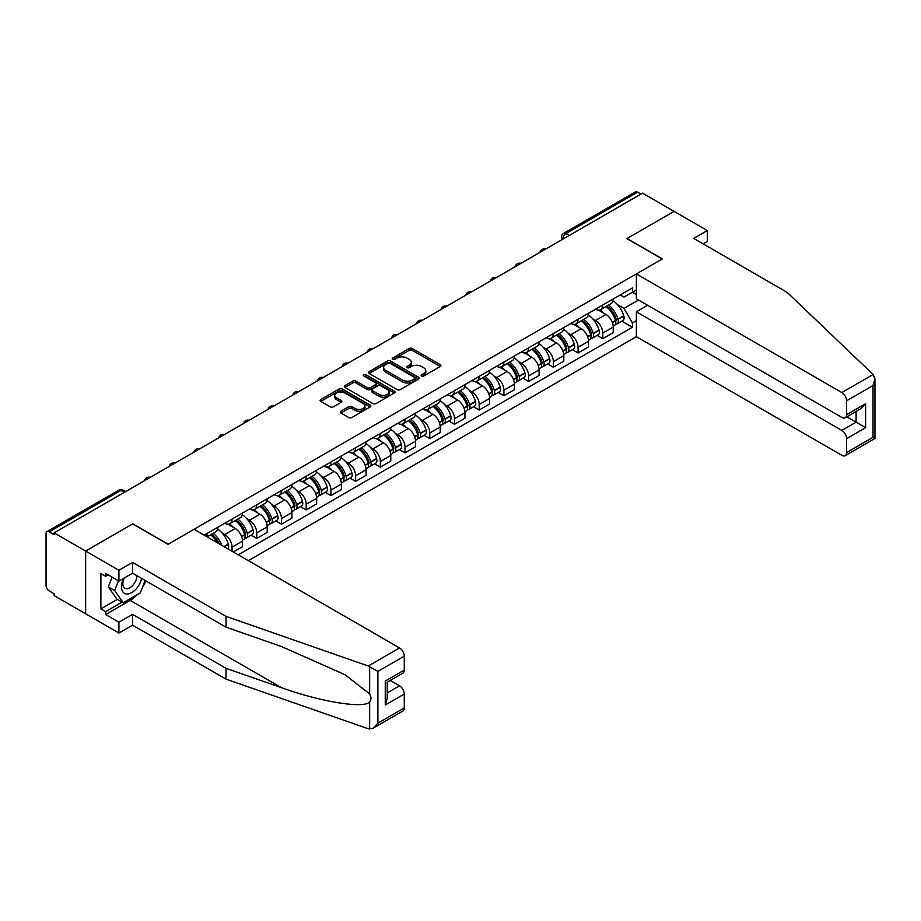 <?xml version="1.0" encoding="UTF-8"?>
<svg xmlns="http://www.w3.org/2000/svg" width="921" height="921" viewBox="0 0 921 921"><rect width="100%" height="100%" fill="white"/><g stroke="black" fill="none" stroke-linecap="round" stroke-linejoin="round"><path stroke-width="1.38" d="M421.576 376.021A1.543 0.886 0 0 0 423.752 376.021L440.273 366.489A2.199 1.266 0 0 0 440.917 365.591A2.199 1.266 0 0 0 440.273 364.693L412.286 348.529A2.199 1.266 0 0 0 409.177 348.529L392.657 358.073A1.543 0.886 0 0 0 392.196 358.695A1.543 0.886 0 0 0 392.657 359.328A1.543 0.886 0 0 0 394.833 359.328L396.963 358.096A7.034 4.064 0 0 1 406.921 358.096L409.246 359.432A7.034 4.064 0 0 1 411.319 362.31A7.034 4.064 0 0 1 409.246 365.188L407.117 366.42A1.543 0.886 0 0 0 406.668 367.042A1.543 0.886 0 0 0 407.117 367.675A1.543 0.886 0 0 0 409.292 367.675L411.434 366.443A7.034 4.064 0 0 1 421.381 366.443L423.718 367.79A7.034 4.064 0 0 1 425.778 370.656A7.034 4.064 0 0 1 423.718 373.535L421.576 374.766A1.543 0.886 0 0 0 421.127 375.4A1.543 0.886 0 0 0 421.576 376.021L421.576 374.766M340.908 411.192A2.199 1.266 0 0 0 340.263 412.09A2.199 1.266 0 0 0 340.908 412.988L348.76 417.524A2.199 1.266 0 0 0 351.868 417.524L370.219 406.932A2.199 1.266 0 0 0 370.864 406.034A2.199 1.266 0 0 0 370.219 405.136L342.232 388.973A2.199 1.266 0 0 0 339.112 388.973L320.761 399.576A2.199 1.266 0 0 0 320.117 400.474A2.199 1.266 0 0 0 320.761 401.372L330.248 406.84A2.199 1.266 0 0 0 333.367 406.84L341.219 402.304A2.199 1.266 0 0 0 341.864 401.406A2.199 1.266 0 0 0 341.219 400.508L336.51 397.803A5.883 3.396 0 0 1 334.784 395.397A5.883 3.396 0 0 1 338.421 392.254A5.883 3.396 0 0 1 344.834 392.991L363.265 403.628A5.883 3.396 0 0 1 364.981 406.034A5.883 3.396 0 0 1 361.354 409.177A5.883 3.396 0 0 1 354.942 408.44L351.868 406.668A2.199 1.266 0 0 0 348.76 406.668L340.908 411.192L340.908 412.988M54.132 532.868L642.547 193.157L674.068 211.358L626.856 238.608L662.187 259.008L168.198 544.207L132.866 523.807L85.653 551.069L54.132 532.868L54.132 534.698L49.216 531.866A4.478 2.59 -120 0 0 46.983 531.636A4.478 2.59 -120 0 0 46.05 533.696L46.05 585.468A4.478 2.59 -120 0 0 49.216 590.948L54.132 593.792L54.132 595.622L85.653 613.823L85.653 551.069L85.653 613.823L118.924 633.026L118.924 622.239L132.555 614.365L132.555 625.163L118.924 633.026M397.124 389.606A2.199 1.266 0 0 0 400.232 389.606L418.583 379.015A2.199 1.266 0 0 0 419.228 378.117A2.199 1.266 0 0 0 418.583 377.219L390.596 361.055A2.199 1.266 0 0 0 387.476 361.055L369.125 371.647A2.199 1.266 0 0 0 368.481 372.545A2.199 1.266 0 0 0 369.125 373.442L397.124 389.606M364.382 376.355A1.543 0.886 0 0 1 365.948 376.574L365.948 374.743L394.395 391.172A2.199 1.266 0 0 1 395.04 392.07A2.199 1.266 0 0 1 394.395 392.968L376.056 403.571A2.199 1.266 0 0 1 372.936 403.571L344.949 387.407L352.801 382.906L352.801 381.075L344.949 385.611A2.199 1.266 0 0 0 344.304 386.509A2.199 1.266 0 0 0 344.949 387.407L344.949 385.611M352.801 382.906A2.199 1.266 0 0 1 355.909 382.906L355.909 381.075A2.199 1.266 0 0 0 352.801 381.075M355.909 381.075L367.26 387.626A2.199 1.266 0 0 0 370.369 387.626L375.584 384.621A2.199 1.266 0 0 0 376.229 383.723A2.199 1.266 0 0 0 375.584 382.825L363.76 375.998A1.543 0.886 0 0 1 363.311 375.377A1.543 0.886 0 0 1 364.267 374.548A1.543 0.886 0 0 1 365.948 374.743M248.371 560.67L636.365 336.672L841.852 455.308A6.723 3.88 -120 0 0 845.213 455.642A6.723 3.88 -120 0 0 846.606 452.556L846.606 438.661A6.723 3.88 -120 0 0 841.852 430.418L856.104 422.186L865.613 427.678L846.606 438.661M569.19 235.5L565.862 233.577A4.478 2.59 60 0 0 563.617 233.358L635.386 191.925A4.478 2.59 60 0 1 637.631 192.144L565.862 233.577A4.478 2.59 120 0 0 562.696 239.069L562.696 239.253M640.958 194.066L637.631 192.144M602.771 305.024A10.304 5.952 60 0 1 600.642 309.64L611.095 303.608A10.304 5.952 -120 0 0 613.236 298.98M592.848 318.954L595.484 320.473A10.304 5.952 60 0 1 602.771 333.103L613.236 327.059A10.304 5.952 -120 0 0 605.949 314.441L598.466 310.124M613.236 327.059L613.236 332.642L602.771 338.675L597.107 335.405M600.642 309.64A10.304 5.952 60 0 1 595.565 309.18M602.771 333.103L602.771 338.675M578.066 319.288A10.304 5.952 60 0 1 575.924 323.916L586.389 317.872A10.304 5.952 -120 0 0 588.519 313.255M572.39 349.681L578.066 352.95L588.519 346.906L588.519 341.334A10.304 5.952 -120 0 0 581.232 328.705L573.748 324.388M575.924 323.916A10.304 5.952 60 0 1 570.859 323.444M568.142 333.229L570.778 334.749A10.304 5.952 60 0 1 578.066 347.367L578.066 352.95M553.348 333.552A10.304 5.952 60 0 1 551.207 338.18L561.672 332.147A10.304 5.952 -120 0 0 563.802 327.519M547.673 363.945L553.348 367.214L563.802 361.182L563.802 355.598A10.304 5.952 -120 0 0 556.514 342.98L549.031 338.652M551.207 338.18A10.304 5.952 60 0 1 546.141 337.719M543.425 347.493L546.061 349.013A10.304 5.952 60 0 1 553.348 361.642L553.348 367.214M528.631 347.827A10.304 5.952 60 0 1 526.501 352.455L536.955 346.411A10.304 5.952 -120 0 0 539.084 341.795M522.955 378.209L528.631 381.49L539.084 375.446L539.084 369.874A10.304 5.952 -120 0 0 531.797 357.244L524.314 352.927M526.501 352.455A10.304 5.952 60 0 1 521.424 351.983M518.707 361.757L521.344 363.288A10.304 5.952 60 0 1 528.631 375.906L528.631 381.49M503.914 362.091A10.304 5.952 60 0 1 501.784 366.719L512.237 360.687A10.304 5.952 -120 0 0 514.367 356.059M498.249 392.484L503.914 395.754L514.367 389.721L514.367 384.138A10.304 5.952 -120 0 0 507.08 371.52L499.596 367.191M501.784 366.719A10.304 5.952 60 0 1 496.707 366.259M493.99 376.033L496.626 377.552A10.304 5.952 60 0 1 503.914 390.182L503.914 395.754M479.196 376.367A10.304 5.952 60 0 1 477.066 380.995L487.52 374.951A10.304 5.952 -120 0 0 489.661 370.323M473.532 406.748L479.196 410.029L489.661 403.985L489.661 398.413A10.304 5.952 -120 0 0 482.374 385.784L474.891 381.467M477.066 380.995A10.304 5.952 60 0 1 471.989 380.523M469.273 390.297L471.909 391.828A10.304 5.952 60 0 1 479.196 404.446L479.196 410.029M454.49 390.631A10.304 5.952 60 0 1 452.349 395.259L462.803 389.226A10.304 5.952 -120 0 0 464.944 384.598M448.815 421.024L454.49 424.293L464.944 418.261L464.944 412.677A10.304 5.952 -120 0 0 457.656 400.059L450.173 395.731M452.349 395.259A10.304 5.952 60 0 1 447.272 394.798M444.567 404.572L447.203 406.092A10.304 5.952 60 0 1 454.49 418.71L454.49 424.293M429.773 404.906A10.304 5.952 60 0 1 427.632 409.534L438.097 403.49A10.304 5.952 -120 0 0 440.226 398.862M424.097 435.288L429.773 438.569L440.226 432.525L440.226 426.953A10.304 5.952 -120 0 0 432.939 414.323L425.456 410.006M427.632 409.534A10.304 5.952 60 0 1 422.566 409.062M419.849 418.836L422.486 420.356A10.304 5.952 60 0 1 429.773 432.985L429.773 438.569M405.056 419.17A10.304 5.952 60 0 1 402.926 423.798L413.379 417.766A10.304 5.952 -120 0 0 415.509 413.138M399.38 449.563L405.056 452.833L415.509 446.8L415.509 441.217A10.304 5.952 -120 0 0 408.222 428.599L400.739 424.27M402.926 423.798A10.304 5.952 60 0 1 397.849 423.338M395.132 433.112L397.768 434.631A10.304 5.952 60 0 1 405.056 447.249L405.056 452.833M380.338 433.446A10.304 5.952 60 0 1 378.209 438.074L388.662 432.03A10.304 5.952 -120 0 0 390.792 427.402M374.674 463.827L380.338 467.108L390.792 461.064L390.792 455.481A10.304 5.952 -120 0 0 383.504 442.863L376.021 438.546M378.209 438.074A10.304 5.952 60 0 1 373.132 437.602M370.415 447.376L373.051 448.895A10.304 5.952 60 0 1 380.338 461.525L380.338 467.108M355.621 447.71A10.304 5.952 60 0 1 353.491 452.338L363.945 446.305A10.304 5.952 -120 0 0 366.086 441.677M349.957 478.103L355.621 481.372L366.086 475.34L366.086 469.756A10.304 5.952 -120 0 0 358.799 457.127L351.304 452.81M353.491 452.338A10.304 5.952 60 0 1 348.414 451.877M345.697 461.651L348.334 463.171A10.304 5.952 60 0 1 355.621 475.789L355.621 481.372M330.904 461.985A10.304 5.952 60 0 1 328.774 466.602L339.227 460.569A10.304 5.952 -120 0 0 341.369 455.941M325.24 492.367L330.904 495.636L341.369 489.604L341.369 484.02A10.304 5.952 -120 0 0 334.081 471.402L326.598 467.085M328.774 466.602A10.304 5.952 60 0 1 323.697 466.141M320.98 475.915L323.616 477.435A10.304 5.952 60 0 1 330.904 490.064L330.904 495.636M306.198 476.249A10.304 5.952 60 0 1 304.057 480.877L314.51 474.833A10.304 5.952 -120 0 0 316.651 470.217M300.522 506.642L306.198 509.912L316.651 503.868L316.651 498.296A10.304 5.952 -120 0 0 309.364 485.666L301.881 481.349M304.057 480.877A10.304 5.952 60 0 1 298.991 480.405M296.274 490.191L298.911 491.71A10.304 5.952 60 0 1 306.198 504.328L306.198 509.912M281.481 490.513A10.304 5.952 60 0 1 279.339 495.141L289.804 489.109A10.304 5.952 -120 0 0 291.934 484.481M275.805 520.906L281.481 524.176L291.934 518.143L291.934 512.56A10.304 5.952 -120 0 0 284.647 499.942L277.163 495.613M279.339 495.141A10.304 5.952 60 0 1 274.274 494.681M271.557 504.455L274.193 505.974A10.304 5.952 60 0 1 281.481 518.604L281.481 524.176M256.763 504.789A10.304 5.952 60 0 1 254.633 509.417L265.087 503.373A10.304 5.952 -120 0 0 267.217 498.756M251.088 535.17L256.763 538.451L267.217 532.407L267.217 526.835A10.304 5.952 -120 0 0 259.929 514.206L252.446 509.889M254.633 509.417A10.304 5.952 60 0 1 249.556 508.945M246.84 518.719L249.476 520.25A10.304 5.952 60 0 1 256.763 532.868L256.763 538.451M232.046 519.053A10.304 5.952 60 0 1 229.916 523.681L240.369 517.648A10.304 5.952 -120 0 0 242.499 513.02M233.312 551.99L242.499 546.683L242.499 541.099A10.304 5.952 -120 0 0 235.212 528.481L227.729 524.153M229.916 523.681A10.304 5.952 60 0 1 224.839 523.22M222.122 532.994L224.759 534.514A10.304 5.952 60 0 1 232.046 547.143L232.046 551.253M207.098 536.851L215.652 531.912A10.304 5.952 -120 0 0 217.793 527.284M207.329 533.328A10.304 5.952 60 0 1 206.569 536.54M636.365 294.501L632.405 292.21L624.012 297.057L620.282 294.916M617.565 304.69L624.012 308.408L638.506 300.039M636.365 320.658L632.405 322.949L624.012 308.408M238.228 554.822L632.405 327.243L632.405 322.949M636.365 289.931L632.405 292.21L632.405 287.916L204.163 535.159M621.825 321.141L632.405 327.243M422.186 376.24L423.718 375.365A7.034 4.064 0 0 0 425.778 372.487L425.778 370.656M411.319 362.31L411.319 364.14A7.034 4.064 0 0 1 409.246 367.019L407.727 367.893M440.25 366.5L412.286 350.36A2.199 1.266 0 0 0 409.177 350.36L393.267 359.547M418.548 379.026L390.596 362.886A2.199 1.266 0 0 0 387.476 362.886L369.16 373.466L369.125 371.647M414.692 378.738A1.543 0.886 0 0 0 415.141 378.117A1.543 0.886 0 0 0 414.692 377.483L390.124 363.3A1.543 0.886 0 0 0 387.948 363.3L385.692 364.601A7.034 4.064 0 0 0 383.631 367.467A7.034 4.064 0 0 0 385.692 370.346L402.489 380.039A7.034 4.064 0 0 0 412.435 380.039L414.692 378.738L414.692 380.569A1.543 0.886 0 0 0 415.141 379.947L415.141 378.117M383.631 367.467L383.631 369.298A7.034 4.064 0 0 0 385.692 372.176L385.692 370.346M414.692 380.569L412.435 381.87A7.034 4.064 0 0 1 402.489 381.87L385.692 372.176M355.909 382.906L367.26 389.456A2.199 1.266 0 0 0 370.369 389.456L375.584 386.452A2.199 1.266 0 0 0 376.229 385.554L376.229 383.723M365.948 376.574L394.372 392.991M379.049 394.43A5.883 3.396 0 0 0 385.45 395.167A5.883 3.396 0 0 0 389.088 392.024A5.883 3.396 0 0 0 387.361 389.629L380.868 385.876A2.199 1.266 0 0 0 377.76 385.876L372.556 388.881A2.199 1.266 0 0 0 371.911 389.779A2.199 1.266 0 0 0 372.556 390.677L379.049 394.43L379.049 396.26A5.883 3.396 0 0 0 385.45 396.997A5.883 3.396 0 0 0 389.088 393.854L389.088 392.024M371.911 389.779L371.911 391.609A2.199 1.266 0 0 0 372.556 392.507L372.556 390.677M379.049 396.26L372.556 392.507M364.981 406.034L364.981 407.865A5.883 3.396 0 0 1 361.354 411.008A5.883 3.396 0 0 1 354.942 410.271L351.868 408.498A2.199 1.266 0 0 0 348.76 408.498L340.931 413.011M334.784 395.397L334.784 397.227A5.883 3.396 0 0 0 336.51 399.622L336.51 397.803M341.184 402.327L336.51 399.622M370.184 406.955L342.232 390.803A2.199 1.266 0 0 0 339.112 390.803L320.796 401.383M606.663 306.163A14.114 8.151 60 0 1 606.743 306.209A14.114 8.151 60 0 1 616.022 318.873L616.103 319.173A2.74 1.589 60 0 1 615.677 321.325A2.74 1.589 60 0 1 615.608 321.36M606.053 306.52A17.027 9.832 60 0 1 615.412 320.577L615.493 320.865A5.653 3.27 60 0 1 614.595 325.309L613.19 326.115M615.562 324.054A5.653 3.27 -120 0 0 617.128 323.847A5.653 3.27 -120 0 0 618.026 319.403L617.945 319.115A17.027 9.832 -120 0 0 608.585 305.058M613.018 300.787A17.027 9.832 60 0 1 623.724 315.776L623.805 316.064A5.653 3.27 60 0 1 622.918 320.508L617.128 323.847M600.239 309.847A17.027 9.832 60 0 1 603.796 313.198M612.074 313.221L614.249 314.475M873.12 374.502L874.95 378.934L872.981 385.554L846.606 400.785A6.723 3.88 -120 0 0 841.852 392.553L873.12 374.502L787.19 292.394L693.72 238.424L707.34 230.561L674.068 211.358L627.017 238.516L662.349 258.916L636.365 273.917L841.852 392.553M707.34 230.561L707.34 241.36L703.068 243.823M636.365 336.672L636.365 311.793L841.852 430.418M636.365 273.917L636.365 298.795L841.852 417.432A6.723 3.88 -120 0 0 845.213 417.766A6.723 3.88 -120 0 0 846.606 414.692L846.606 400.785M647.613 305.288L636.365 311.793M846.825 416.833L856.104 422.186L856.104 411.48M846.606 414.692L865.613 403.709L860.859 408.728L845.213 417.766M846.606 452.556L872.981 437.325L873.983 437.901M132.555 614.365L226.025 668.335L226.025 679.134L368.239 728.741L373.132 728.189L377.886 723.169L404.261 707.938A6.723 3.88 60 0 1 402.868 711.024L373.132 728.189M226.025 668.335L281.273 687.607C320.52 701.871 364.497 708.951 369.655 701.848C371.382 699.684 371.382 697.024 369.655 693.881L344.972 674.702L281.273 646.45L226.025 627.178L132.555 573.207L118.924 581.07L105.616 573.392L105.616 576.316L100.873 573.576L100.873 608.885L105.616 611.625L122.102 602.115M226.025 679.134L132.555 625.163M404.261 656.166L377.886 671.397L368.239 665.998L226.025 616.379L132.555 562.409L118.924 570.283L85.653 551.069L132.716 523.899L168.036 544.299L194.02 529.299L399.507 647.935A6.723 3.88 60 0 1 404.261 656.166L404.261 670.074A6.723 3.88 60 0 1 402.868 673.147L387.223 682.185L387.223 698.394L385.254 705.014L385.254 681.045C387.81 682.53 387.81 682.53 385.254 681.045L404.261 670.074M118.924 570.283L118.924 581.07M137.16 594.69A25.201 14.552 -60 0 1 130.172 600.377L105.616 614.549L118.924 622.239M105.616 614.549L105.616 611.625M132.555 562.409L132.555 573.207M226.025 616.379L226.025 627.178M387.223 692.903L399.507 685.811A6.723 3.88 60 0 1 404.261 694.043L404.261 707.938M399.507 685.811L390.228 680.446M145.748 580.829A25.201 14.552 -60 0 1 142.168 588.093M108.16 574.854L105.616 576.316M100.873 608.885L117.347 599.364M123.46 578.457A14.563 8.404 120 0 0 121.468 586.654A14.563 8.404 120 0 0 130.264 593.343A14.563 8.404 120 0 0 141.627 578.446M124.243 578.008A9.97 5.756 120 0 0 122.838 583.695A9.97 5.756 120 0 0 124.899 588.254A9.97 5.756 120 0 0 132.509 585.664A9.97 5.756 120 0 0 136.93 575.74M145.127 580.472L140.314 592.871L123.207 602.748L116.875 599.087L108.321 586.919L112.12 577.145M123.207 602.748L114.653 590.58L118.452 580.794M108.321 586.919L114.653 590.58M581.957 320.439A14.114 8.151 60 0 1 582.026 320.473A14.114 8.151 60 0 1 591.305 333.149L591.397 333.437A2.74 1.589 60 0 1 590.96 335.589A2.74 1.589 60 0 1 590.902 335.624M581.335 320.796A17.027 9.832 60 0 1 590.695 334.841L590.775 335.14A5.653 3.27 60 0 1 589.877 339.573L588.473 340.39M590.845 338.329A5.653 3.27 -120 0 0 592.422 338.111A5.653 3.27 -120 0 0 593.308 333.667L593.228 333.379A17.027 9.832 -120 0 0 583.868 319.334M588.3 315.063A17.027 9.832 60 0 1 599.007 330.04L599.087 330.328A5.653 3.27 60 0 1 598.201 334.772L592.422 338.111M575.521 324.111A17.027 9.832 60 0 1 579.079 327.473M587.356 327.496L589.532 328.751M557.24 334.703A14.114 8.151 60 0 1 557.309 334.749A14.114 8.151 60 0 1 566.599 347.413L566.68 347.701A2.74 1.589 60 0 1 566.242 349.865A2.74 1.589 60 0 1 566.185 349.888M556.618 335.06A17.027 9.832 60 0 1 565.978 349.117L566.058 349.404A5.653 3.27 60 0 1 565.172 353.848L563.756 354.654M566.139 352.593A5.653 3.27 -120 0 0 567.704 352.386A5.653 3.27 -120 0 0 568.591 347.942L568.51 347.643A17.027 9.832 -120 0 0 559.151 333.598M563.594 329.327A17.027 9.832 60 0 1 574.29 344.304L574.382 344.604A5.653 3.27 60 0 1 573.484 349.047L567.704 352.386M550.816 338.387A17.027 9.832 60 0 1 554.361 341.737M562.65 341.76L564.815 343.015M532.522 348.978A14.114 8.151 60 0 1 532.591 349.013A14.114 8.151 60 0 1 541.882 361.677L541.962 361.976A2.74 1.589 60 0 1 541.525 364.129A2.74 1.589 60 0 1 541.467 364.163M531.901 349.335A17.027 9.832 60 0 1 541.26 363.381L541.341 363.668A5.653 3.27 60 0 1 540.454 368.112L539.05 368.93M541.421 366.869A5.653 3.27 -120 0 0 542.987 366.65A5.653 3.27 -120 0 0 543.885 362.206L543.793 361.918A17.027 9.832 -120 0 0 534.433 347.873M538.877 343.602A17.027 9.832 60 0 1 549.584 358.58L549.664 358.868A5.653 3.27 60 0 1 548.766 363.311L542.987 366.65M526.098 352.651A17.027 9.832 60 0 1 529.656 356.013M537.933 356.036L540.097 357.279M507.805 363.242A14.114 8.151 60 0 1 507.874 363.288A14.114 8.151 60 0 1 517.165 375.952L517.245 376.24A2.74 1.589 60 0 1 516.819 378.404A2.74 1.589 60 0 1 516.75 378.427M507.183 363.599A17.027 9.832 60 0 1 516.543 377.645L516.635 377.944A5.653 3.27 60 0 1 515.737 382.388L514.332 383.194M516.704 381.133A5.653 3.27 -120 0 0 518.27 380.926A5.653 3.27 -120 0 0 519.168 376.482L519.076 376.182A17.027 9.832 -120 0 0 509.727 362.137M514.16 357.866A17.027 9.832 60 0 1 524.866 372.844L524.947 373.143A5.653 3.27 60 0 1 524.049 377.587L518.27 380.926M501.381 366.915A17.027 9.832 60 0 1 504.938 370.277M513.216 370.3L515.392 371.554M483.088 377.518A14.114 8.151 60 0 1 483.157 377.552A14.114 8.151 60 0 1 492.447 390.216L492.528 390.516A2.74 1.589 60 0 1 492.102 392.668A2.74 1.589 60 0 1 492.033 392.703M482.477 377.875A17.027 9.832 60 0 1 491.826 391.92L491.918 392.208A5.653 3.27 60 0 1 491.02 396.652L489.615 397.469M491.987 395.408A5.653 3.27 -120 0 0 493.552 395.19A5.653 3.27 -120 0 0 494.45 390.746L494.37 390.458A17.027 9.832 -120 0 0 485.01 376.401M489.442 372.142A17.027 9.832 60 0 1 500.149 387.119L500.23 387.407A5.653 3.27 60 0 1 499.343 391.851L493.552 395.19M476.664 381.19A17.027 9.832 60 0 1 480.221 384.541M488.498 384.575L490.674 385.818M458.37 391.782A14.114 8.151 60 0 1 458.451 391.828A14.114 8.151 60 0 1 467.73 404.492L467.822 404.78A2.74 1.589 60 0 1 467.384 406.932A2.74 1.589 60 0 1 467.327 406.967M457.76 392.139A17.027 9.832 60 0 1 467.12 406.184L467.2 406.483A5.653 3.27 60 0 1 466.302 410.927L464.898 411.733M467.269 409.672A5.653 3.27 -120 0 0 468.835 409.465A5.653 3.27 -120 0 0 469.733 405.021L469.652 404.722A17.027 9.832 -120 0 0 460.293 390.677M464.725 386.406A17.027 9.832 60 0 1 475.432 401.383L475.512 401.683A5.653 3.27 60 0 1 474.626 406.126L468.835 409.465M451.946 395.454A17.027 9.832 60 0 1 455.504 398.816M463.781 398.839L465.957 400.094M433.664 406.046A14.114 8.151 60 0 1 433.733 406.092A14.114 8.151 60 0 1 443.024 418.756L443.105 419.055A2.74 1.589 60 0 1 442.667 421.208A2.74 1.589 60 0 1 442.61 421.242M433.043 406.403A17.027 9.832 60 0 1 442.402 420.46L442.483 420.747A5.653 3.27 60 0 1 441.585 425.191L440.18 426.009M442.552 423.936A5.653 3.27 -120 0 0 444.129 423.729A5.653 3.27 -120 0 0 445.016 419.285L444.935 418.997A17.027 9.832 -120 0 0 435.575 404.941M440.008 400.681A17.027 9.832 60 0 1 450.714 415.659L450.806 415.947A5.653 3.27 60 0 1 449.909 420.39L444.129 423.729M427.229 409.73A17.027 9.832 60 0 1 430.786 413.08M439.075 413.103L441.24 414.358M408.947 420.321A14.114 8.151 60 0 1 409.016 420.356A14.114 8.151 60 0 1 418.307 433.031L418.387 433.319A2.74 1.589 60 0 1 417.95 435.472A2.74 1.589 60 0 1 417.892 435.506M408.325 420.678A17.027 9.832 60 0 1 417.685 434.724L417.766 435.023A5.653 3.27 60 0 1 416.879 439.467L415.463 440.273M417.846 438.212A5.653 3.27 -120 0 0 419.412 437.993A5.653 3.27 -120 0 0 420.298 433.561L420.218 433.261A17.027 9.832 -120 0 0 410.858 419.216M415.302 414.945A17.027 9.832 60 0 1 425.997 429.923L426.089 430.222A5.653 3.27 60 0 1 425.191 434.654L419.412 437.993M402.523 423.994A17.027 9.832 60 0 1 406.08 427.356M414.358 427.379L416.522 428.633M384.23 434.585A14.114 8.151 60 0 1 384.299 434.631A14.114 8.151 60 0 1 393.589 447.295L393.67 447.594A2.74 1.589 60 0 1 393.232 449.747A2.74 1.589 60 0 1 393.175 449.782M383.608 434.942A17.027 9.832 60 0 1 392.968 448.999L393.048 449.287A5.653 3.27 60 0 1 392.162 453.731L390.757 454.548M393.129 452.476A5.653 3.27 -120 0 0 394.695 452.269A5.653 3.27 -120 0 0 395.593 447.825L395.5 447.537A17.027 9.832 -120 0 0 386.152 433.48M390.585 429.209A17.027 9.832 60 0 1 401.291 444.198L401.372 444.486A5.653 3.27 60 0 1 400.474 448.93L394.695 452.269M377.806 438.269A17.027 9.832 60 0 1 381.363 441.62M389.641 441.643L391.805 442.897M359.512 448.861A14.114 8.151 60 0 1 359.581 448.895A14.114 8.151 60 0 1 368.872 461.571L368.953 461.858A2.74 1.589 60 0 1 368.527 464.011A2.74 1.589 60 0 1 368.458 464.046M358.902 449.218A17.027 9.832 60 0 1 368.25 463.263L368.342 463.562A5.653 3.27 60 0 1 367.444 467.995L366.04 468.812M368.412 466.751A5.653 3.27 -120 0 0 369.977 466.533A5.653 3.27 -120 0 0 370.875 462.1L370.795 461.801A17.027 9.832 -120 0 0 361.435 447.756M365.867 443.485A17.027 9.832 60 0 1 376.574 458.462L376.654 458.762A5.653 3.27 60 0 1 375.756 463.194L369.977 466.533M353.088 452.533A17.027 9.832 60 0 1 356.646 455.895M364.923 455.918L367.099 457.173M334.795 463.125A14.114 8.151 60 0 1 334.876 463.171A14.114 8.151 60 0 1 344.155 475.835L344.235 476.134A2.74 1.589 60 0 1 343.809 478.287A2.74 1.589 60 0 1 343.74 478.321M334.185 463.482A17.027 9.832 60 0 1 343.545 477.539L343.625 477.826A5.653 3.27 60 0 1 342.727 482.27L341.323 483.076M343.694 481.015A5.653 3.27 -120 0 0 345.26 480.808A5.653 3.27 -120 0 0 346.158 476.364L346.077 476.076A17.027 9.832 -120 0 0 336.718 462.02M341.15 457.749A17.027 9.832 60 0 1 351.857 472.738L351.937 473.026A5.653 3.27 60 0 1 351.051 477.469L345.26 480.808M328.371 466.809A17.027 9.832 60 0 1 331.928 470.159M340.206 470.182L342.382 471.437M310.089 477.4A14.114 8.151 60 0 1 310.158 477.435A14.114 8.151 60 0 1 319.437 490.11L319.529 490.398A2.74 1.589 60 0 1 319.092 492.551A2.74 1.589 60 0 1 319.034 492.585M309.468 477.757A17.027 9.832 60 0 1 318.827 491.802L318.908 492.102A5.653 3.27 60 0 1 318.01 496.534L316.605 497.352M318.977 495.291A5.653 3.27 -120 0 0 320.554 495.072A5.653 3.27 -120 0 0 321.441 490.628L321.36 490.34A17.027 9.832 -120 0 0 312 476.295M316.433 472.024A17.027 9.832 60 0 1 327.139 487.002L327.22 487.29A5.653 3.27 60 0 1 326.333 491.733L320.554 495.072M303.654 481.073A17.027 9.832 60 0 1 307.211 484.434M315.489 484.458L317.664 485.712M285.372 491.664A14.114 8.151 60 0 1 285.441 491.71A14.114 8.151 60 0 1 294.732 504.374L294.812 504.662A2.74 1.589 60 0 1 294.375 506.826A2.74 1.589 60 0 1 294.317 506.849M284.75 492.021A17.027 9.832 60 0 1 294.11 506.078L294.19 506.366A5.653 3.27 60 0 1 293.304 510.81L291.888 511.615M294.271 509.555A5.653 3.27 -120 0 0 295.837 509.348A5.653 3.27 -120 0 0 296.723 504.904L296.643 504.604A17.027 9.832 -120 0 0 287.283 490.559M291.727 486.288A17.027 9.832 60 0 1 302.422 501.266L302.514 501.565A5.653 3.27 60 0 1 301.616 506.009L295.837 509.348M278.948 495.348A17.027 9.832 60 0 1 282.494 498.698M290.783 498.722L292.947 499.976M260.655 505.94A14.114 8.151 60 0 1 260.724 505.974A14.114 8.151 60 0 1 270.014 518.638L270.095 518.937A2.74 1.589 60 0 1 269.657 521.09A2.74 1.589 60 0 1 269.6 521.125M260.033 506.297A17.027 9.832 60 0 1 269.393 520.342L269.473 520.63A5.653 3.27 60 0 1 268.587 525.074L267.182 525.891M269.554 523.83A5.653 3.27 -120 0 0 271.119 523.612A5.653 3.27 -120 0 0 272.017 519.168L271.925 518.88A17.027 9.832 -120 0 0 262.566 504.835M267.009 500.564A17.027 9.832 60 0 1 277.716 515.541L277.797 515.829A5.653 3.27 60 0 1 276.899 520.273L271.119 523.612M254.231 509.612A17.027 9.832 60 0 1 257.788 512.974M266.065 512.997L268.23 514.24M235.937 520.204A14.114 8.151 60 0 1 236.006 520.25A14.114 8.151 60 0 1 245.297 532.914L245.377 533.201A2.74 1.589 60 0 1 244.951 535.366A2.74 1.589 60 0 1 244.882 535.389M235.316 520.561A17.027 9.832 60 0 1 244.675 534.606L244.767 534.905A5.653 3.27 60 0 1 243.869 539.349L242.465 540.155M244.836 538.094A5.653 3.27 -120 0 0 246.402 537.887A5.653 3.27 -120 0 0 247.3 533.443L247.208 533.144A17.027 9.832 -120 0 0 237.86 519.099M242.292 514.827A17.027 9.832 60 0 1 252.999 529.805L253.079 530.105A5.653 3.27 60 0 1 252.181 534.548L246.402 537.887M229.513 523.876A17.027 9.832 60 0 1 233.071 527.238M241.348 527.261L243.524 528.516M211.22 534.479A14.114 8.151 60 0 1 211.289 534.514A14.114 8.151 60 0 1 219.371 543.931M217.575 529.103A17.027 9.832 60 0 1 228.281 544.081L228.362 544.369A5.653 3.27 60 0 1 227.637 548.709M221.811 545.347A17.027 9.832 -120 0 0 213.142 533.363M210.61 534.836A17.027 9.832 60 0 1 217.391 542.791M216.631 541.536L218.807 542.78M562.858 239.161L562.696 239.069A4.478 2.59 0 0 1 561.384 237.238L561.384 240.013M232.046 547.143L242.499 541.099M256.763 532.868L267.217 526.835M281.481 518.604L291.934 512.56M306.198 504.328L316.651 498.296M330.904 490.064L341.369 484.02M355.621 475.789L366.086 469.756M380.338 461.525L390.792 455.481M405.056 447.249L415.509 441.217M429.773 432.985L440.226 426.953M454.49 418.71L464.944 412.677M479.196 404.446L489.661 398.413M503.914 390.182L514.367 384.138M528.631 375.906L539.084 369.874M553.348 361.642L563.802 355.598M578.066 347.367L588.519 341.334M224.759 534.514L235.212 528.481M249.476 520.25L259.929 514.206M274.193 505.974L284.647 499.942M298.911 491.71L309.364 485.666M323.616 477.435L334.081 471.402M348.334 463.171L358.799 457.127M373.051 448.895L383.504 442.863M397.768 434.631L408.222 428.599M422.486 420.356L432.939 414.323M447.203 406.092L457.656 400.059M471.909 391.828L482.374 385.784M496.626 377.552L507.08 371.52M521.344 363.288L531.797 357.244M546.061 349.013L556.514 342.98M570.778 334.749L581.232 328.705M595.484 320.473L605.949 314.441M545.301 249.292A4.478 2.59 120 0 0 543.321 250.431M520.595 263.556A4.478 2.59 120 0 0 518.615 264.707M495.878 277.831A4.478 2.59 120 0 0 493.898 278.971M471.161 292.095A4.478 2.59 120 0 0 469.18 293.246M446.443 306.371A4.478 2.59 120 0 0 444.463 307.51M421.726 320.635A4.478 2.59 120 0 0 419.746 321.774M397.009 334.91A4.478 2.59 120 0 0 395.04 336.05M372.303 349.174A4.478 2.59 120 0 0 370.323 350.314M347.585 363.45A4.478 2.59 120 0 0 345.605 364.589M322.868 377.714A4.478 2.59 120 0 0 320.888 378.853M298.151 391.978A4.478 2.59 120 0 0 296.171 393.129M273.433 406.253A4.478 2.59 120 0 0 271.453 407.393M248.728 420.517A4.478 2.59 120 0 0 246.747 421.668M224.01 434.793A4.478 2.59 120 0 0 222.03 435.932M199.293 449.057A4.478 2.59 120 0 0 197.313 450.208M174.576 463.332A4.478 2.59 120 0 0 172.595 464.472M149.858 477.596A4.478 2.59 120 0 0 147.878 478.736M124.312 492.344L120.985 490.421L49.216 531.866M125.624 491.595L123.23 490.202A4.478 2.59 120 0 0 120.985 490.421A4.478 2.59 60 0 0 118.751 490.202L46.983 531.636M423.718 375.365L423.718 373.535M407.117 367.675L407.117 366.42M409.246 367.019L409.246 365.188M392.657 359.328L392.657 358.073M409.177 350.36L409.177 348.529M412.286 350.36L412.286 348.529M440.273 366.489L440.273 364.693M387.476 362.886L387.476 361.055M390.596 362.886L390.596 361.055M418.583 379.015L418.583 377.219M402.489 381.87L402.489 380.039M412.435 381.87L412.435 380.039M367.26 389.456L367.26 387.626M370.369 389.456L370.369 387.626M375.584 386.452L375.584 384.621M394.395 392.968L394.395 391.172M348.76 408.498L348.76 406.668M351.868 408.498L351.868 406.668M354.942 410.271L354.942 408.44M341.219 402.304L341.219 400.508M320.761 401.372L320.761 399.576M339.112 390.803L339.112 388.973M342.232 390.803L342.232 388.973M370.219 406.932L370.219 405.136M612.396 322.649L615.493 320.865M618.026 319.403L623.805 316.064M617.945 319.115L623.724 315.776M612.292 322.373L616.241 320.071M872.981 437.325L872.981 385.554M865.613 403.709L865.613 427.678M369.655 729.075L369.655 701.848M369.655 693.881L369.655 666.643M377.886 671.397L377.886 723.169M404.261 694.043L385.254 705.014M368.239 665.998L399.507 647.935M130.172 600.377L281.273 687.607M587.679 336.925L590.775 335.14M593.308 333.667L599.087 330.328M593.228 333.379L599.007 330.04M587.575 336.649L591.524 334.335M562.961 351.189L566.058 349.404M568.591 347.942L574.382 344.604M568.51 347.643L574.29 344.304M562.858 350.913L566.818 348.599M538.244 365.464L541.341 363.668M543.885 362.206L549.664 358.868M543.793 361.918L549.584 358.58M541.26 363.358L542.101 362.874M538.14 365.177L541.26 363.381M513.527 379.728L516.635 377.944M519.168 376.482L524.947 373.143M519.076 376.182L524.866 372.844M516.543 377.633L517.383 377.138M513.423 379.452L516.543 377.645M488.821 394.004L491.918 392.208M494.45 390.746L500.23 387.407M494.37 390.458L500.149 387.119M491.826 391.897L492.666 391.413M488.717 393.716L491.826 391.92M464.103 408.268L467.2 406.483M469.733 405.021L475.512 401.683M469.652 404.722L475.432 401.383M464 407.991L467.949 405.677M439.386 422.543L442.483 420.747M445.016 419.285L450.806 415.947M444.935 418.997L450.714 415.659M442.391 420.437L443.231 419.953M439.282 422.255L442.402 420.46M414.669 436.807L417.766 435.023M420.298 433.561L426.089 430.222M420.218 433.261L425.997 429.923M414.565 436.531L418.525 434.217M389.951 451.083L393.048 449.287M395.593 447.825L401.372 444.486M395.5 447.537L401.291 444.198M389.848 450.795L393.808 448.492M365.246 465.347L368.342 463.562M370.875 462.1L376.654 458.762M370.795 461.801L376.574 458.462M365.13 465.07L369.091 462.756M340.528 479.611L343.625 477.826M346.158 476.364L351.937 473.026M346.077 476.076L351.857 472.738M340.425 479.334L344.373 477.032M315.811 493.886L318.908 492.102M321.441 490.628L327.22 487.29M321.36 490.34L327.139 487.002M318.816 491.779L319.656 491.296M315.707 493.61L318.827 491.802M291.094 508.15L294.19 506.366M296.723 504.904L302.514 501.565M296.643 504.604L302.422 501.266M294.098 506.055L294.95 505.56M290.99 507.874L294.11 506.078M266.376 522.426L269.473 520.63M272.017 519.168L277.797 515.829M271.925 518.88L277.716 515.541M269.393 520.319L270.233 519.835M266.273 522.138L269.393 520.342M241.659 536.69L244.767 534.905M247.3 533.443L253.079 530.105M247.208 533.144L252.999 529.805M241.555 536.413L245.516 534.099M224.24 546.752L228.362 544.369M223.953 546.579L228.281 544.081M545.681 249.073A4.478 4.478 0 0 0 539.936 252.389M520.975 263.337A4.478 4.478 0 0 0 515.219 266.664M496.258 277.612A4.478 4.478 0 0 0 490.502 280.928M471.54 291.876A4.478 4.478 0 0 0 465.796 295.204M446.823 306.152A4.478 4.478 0 0 0 441.078 309.468M422.106 320.416A4.478 4.478 0 0 0 416.361 323.732M397.388 334.691A4.478 4.478 0 0 0 391.644 338.007M372.683 348.955A4.478 4.478 0 0 0 366.926 352.271M347.965 363.219A4.478 4.478 0 0 0 342.209 366.546M323.248 377.495A4.478 4.478 0 0 0 317.503 380.81M298.531 391.759A4.478 4.478 0 0 0 292.786 395.086M273.813 406.034A4.478 4.478 0 0 0 268.069 409.35M249.107 420.298A4.478 4.478 0 0 0 243.351 423.625M224.39 434.574A4.478 4.478 0 0 0 218.634 437.889M199.673 448.838A4.478 4.478 0 0 0 193.928 452.165M174.955 463.113A4.478 4.478 0 0 0 169.211 466.429M150.238 477.377A4.478 4.478 0 0 0 144.493 480.693M123.23 490.202A4.478 4.478 0 0 0 118.751 490.202M563.617 233.358A4.478 4.478 0 0 0 561.384 237.238M874.95 378.934L874.95 438.465L845.213 455.642"/></g></svg>
